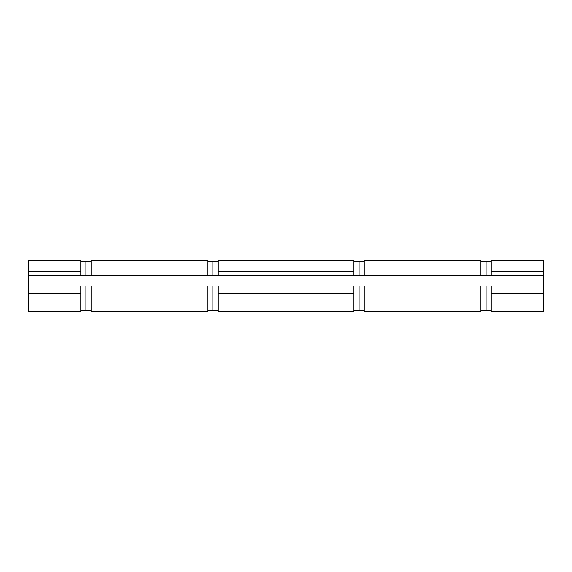 <?xml version="1.0" encoding="UTF-8"?>
<svg xmlns="http://www.w3.org/2000/svg" width="572" height="572" viewBox="0 0 572 572"><rect width="100%" height="100%" fill="white"/><g stroke="black" fill="none" stroke-linecap="round" stroke-linejoin="round"><path stroke-width="0.86" d="M80.766 310.882L85.914 310.882L85.914 286L85.914 310.882L91.062 310.882M91.062 261.118L85.914 261.118L85.914 275.704L85.914 261.118L80.766 261.118M218.046 310.882L212.898 310.882L212.898 286L212.898 310.882L207.75 310.882M218.046 261.118L212.898 261.118L212.898 275.704L212.898 261.118L207.75 261.118M364.25 261.118L359.102 261.118L359.102 275.704L359.102 261.118L353.954 261.118M353.954 310.882L359.102 310.882L359.102 286L359.102 310.882L364.25 310.882M491.234 310.882L486.086 310.882L486.086 286L486.086 310.882L480.938 310.882M491.234 261.118L486.086 261.118L486.086 275.704L486.086 261.118L480.938 261.118M364.25 286L364.25 311.74L480.938 311.74L480.938 286M480.938 275.704L480.938 260.26L364.25 260.26L364.25 275.704M91.062 286L91.062 311.74L207.75 311.74L207.75 286M207.75 275.704L207.75 260.26L91.062 260.26L91.062 275.704M543.4 271.292L491.234 271.292L491.234 260.26L543.4 260.26L543.4 311.74L491.234 311.74L491.234 286L353.954 286L353.954 293.357L218.046 293.357L218.046 311.74L353.954 311.74L353.954 293.357M80.766 275.704L80.766 260.26L28.6 260.26L28.6 311.74L80.766 311.74L80.766 286L218.046 286L218.046 293.357M353.954 275.704L353.954 260.26L218.046 260.26L218.046 275.704M491.234 271.292L491.234 275.704M543.4 275.704L28.6 275.704M543.4 286L28.6 286M80.766 271.292L28.6 271.292M353.954 271.292L218.046 271.292M80.766 293.357L28.6 293.357M543.4 293.357L491.234 293.357"/></g></svg>
